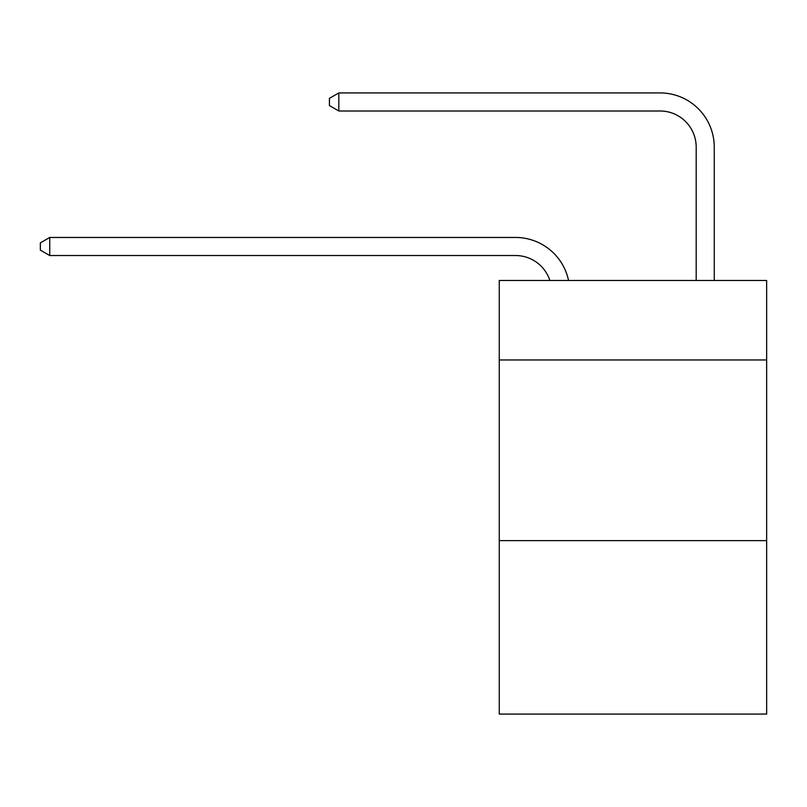 <?xml version="1.0" encoding="UTF-8"?>
<svg xmlns="http://www.w3.org/2000/svg" width="807" height="807" viewBox="0 0 807 807"><rect width="100%" height="100%" fill="white"/><g stroke="black" fill="none" stroke-linecap="round" stroke-linejoin="round"><path stroke-width="1.21" d="M766.65 359.962L766.65 280.463L499.261 280.463L499.261 359.962L766.65 359.962L766.65 714.074L499.261 714.074L499.261 359.962M766.65 540.629L499.261 540.629M515.512 255.526A36.133 36.133 -11.5 0 1 549.87 280.463A36.133 36.133 -11.5 0 0 515.512 255.526A36.133 36.133 -11.5 0 1 549.87 280.463A36.133 36.133 -11.5 0 0 515.512 255.526A36.133 36.133 -11.5 0 1 549.87 280.463A36.133 36.133 -11.5 0 0 515.512 255.526A36.133 36.133 -11.5 0 1 549.87 280.463A36.133 36.133 -11.5 0 0 515.512 255.526A36.133 36.133 -11.5 0 1 549.87 280.463A36.133 36.133 -11.5 0 0 515.512 255.526A36.133 36.133 -11.5 0 1 549.87 280.463A36.133 36.133 -11.5 0 0 515.512 255.526A36.133 36.133 -11.5 0 1 549.87 280.463A36.133 36.133 -11.5 0 0 515.512 255.526A36.133 36.133 -11.5 0 1 549.87 280.463A36.133 36.133 -11.5 0 0 515.512 255.526A36.133 36.133 -11.5 0 1 549.87 280.463A36.133 36.133 -11.5 0 0 515.512 255.526A36.133 36.133 -11.5 0 1 549.87 280.463A36.133 36.133 -11.5 0 0 515.512 255.526A36.133 36.133 -11.5 0 1 549.87 280.463A36.133 36.133 -11.5 0 0 515.512 255.526A36.133 36.133 -11.5 0 1 549.87 280.463A36.133 36.133 -11.5 0 0 515.512 255.526A36.133 36.133 -11.5 0 1 549.87 280.463A36.133 36.133 -11.5 0 0 515.512 255.526A36.133 36.133 -11.5 0 1 549.87 280.463A36.133 36.133 -11.5 0 0 515.512 255.526A36.133 36.133 -11.5 0 1 549.87 280.463A36.133 36.133 -11.5 0 0 515.512 255.526A36.133 36.133 -11.5 0 1 549.87 280.463A36.133 36.133 -11.5 0 0 515.512 255.526A36.133 36.133 -11.5 0 1 549.87 280.463A36.133 36.133 -11.5 0 0 515.512 255.526A36.133 36.133 -11.5 0 1 549.87 280.463A36.133 36.133 -11.5 0 0 515.512 255.526A36.133 36.133 -11.5 0 1 549.87 280.463A36.133 36.133 -11.5 0 0 515.512 255.526A36.133 36.133 -11.5 0 1 549.87 280.463A36.133 36.133 -11.5 0 0 515.512 255.526A36.133 36.133 -11.5 0 1 549.87 280.463A36.133 36.133 -11.5 0 0 515.512 255.526A36.133 36.133 -11.5 0 1 549.87 280.463A36.133 36.133 -11.5 0 0 515.512 255.526A36.133 36.133 -11.5 0 1 549.87 280.463A36.133 36.133 -11.5 0 0 515.512 255.526A36.133 36.133 -11.5 0 1 549.87 280.463A36.133 36.133 -11.5 0 0 515.512 255.526A36.133 36.133 -11.5 0 1 549.87 280.463A36.133 36.133 -41.4 0 0 515.512 255.526L49.741 255.526L40.35 250.109L40.35 242.887L49.741 237.46L515.512 237.46A54.2 54.2 168.5 0 1 568.552 280.463M696.189 280.463L696.189 147.126A36.133 36.133 61.6 0 0 660.055 110.993L338.819 110.993L329.427 105.576L329.427 98.343L338.819 92.926L660.055 92.926A54.2 54.2 33.1 0 1 714.256 147.126L714.256 280.463M49.741 237.46L515.512 237.46L49.741 237.46L515.512 237.46L49.741 237.46L515.512 237.46L49.741 237.46L515.512 237.46L49.741 237.46L515.512 237.46L49.741 237.46L515.512 237.46L49.741 237.46L515.512 237.46L49.741 237.46L515.512 237.46L49.741 237.46L515.512 237.46L49.741 237.46L515.512 237.46L49.741 237.46L515.512 237.46L49.741 237.46L515.512 237.46L49.741 237.46L515.512 237.46L49.741 237.46L515.512 237.46L49.741 237.46L515.512 237.46L49.741 237.46L515.512 237.46L49.741 237.46L515.512 237.46L49.741 237.46L515.512 237.46L49.741 237.46L515.512 237.46L49.741 237.46L515.512 237.46L49.741 237.46L515.512 237.46L49.741 237.46L515.512 237.46L49.741 237.46L515.512 237.46L49.741 237.46L515.512 237.46L49.741 237.46L49.741 255.526M696.189 147.126A36.133 36.133 -146.9 0 0 660.055 110.993A36.133 36.133 -146.9 0 1 696.189 147.126A36.133 36.133 -146.9 0 0 660.055 110.993A36.133 36.133 -146.9 0 1 696.189 147.126A36.133 36.133 -146.9 0 0 660.055 110.993A36.133 36.133 -146.9 0 1 696.189 147.126A36.133 36.133 -146.9 0 0 660.055 110.993A36.133 36.133 -146.9 0 1 696.189 147.126A36.133 36.133 -146.9 0 0 660.055 110.993A36.133 36.133 -146.9 0 1 696.189 147.126A36.133 36.133 -146.9 0 0 660.055 110.993A36.133 36.133 -146.9 0 1 696.189 147.126A36.133 36.133 -146.9 0 0 660.055 110.993A36.133 36.133 -146.9 0 1 696.189 147.126A36.133 36.133 -146.9 0 0 660.055 110.993A36.133 36.133 -146.9 0 1 696.189 147.126A36.133 36.133 -146.9 0 0 660.055 110.993A36.133 36.133 -146.9 0 1 696.189 147.126A36.133 36.133 -146.9 0 0 660.055 110.993A36.133 36.133 -146.9 0 1 696.189 147.126A36.133 36.133 -146.9 0 0 660.055 110.993A36.133 36.133 -146.9 0 1 696.189 147.126A36.133 36.133 -146.9 0 0 660.055 110.993A36.133 36.133 -146.9 0 1 696.189 147.126A36.133 36.133 -146.9 0 0 660.055 110.993A36.133 36.133 -146.9 0 1 696.189 147.126A36.133 36.133 -146.9 0 0 660.055 110.993A36.133 36.133 -146.9 0 1 696.189 147.126A36.133 36.133 -146.9 0 0 660.055 110.993A36.133 36.133 -146.9 0 1 696.189 147.126A36.133 36.133 -146.9 0 0 660.055 110.993A36.133 36.133 -146.9 0 1 696.189 147.126A36.133 36.133 -146.9 0 0 660.055 110.993A36.133 36.133 -146.9 0 1 696.189 147.126A36.133 36.133 -146.9 0 0 660.055 110.993A36.133 36.133 -146.9 0 1 696.189 147.126A36.133 36.133 -146.9 0 0 660.055 110.993A36.133 36.133 -146.9 0 1 696.189 147.126A36.133 36.133 -146.9 0 0 660.055 110.993A36.133 36.133 -146.9 0 1 696.189 147.126A36.133 36.133 -146.9 0 0 660.055 110.993A36.133 36.133 -146.9 0 1 696.189 147.126A36.133 36.133 -146.9 0 0 660.055 110.993A36.133 36.133 -146.9 0 1 696.189 147.126A36.133 36.133 -146.9 0 0 660.055 110.993A36.133 36.133 -146.9 0 1 696.189 147.126A36.133 36.133 -146.9 0 0 660.055 110.993A36.133 36.133 -146.9 0 1 696.189 147.126A36.133 36.133 -146.9 0 0 660.055 110.993M338.819 92.926L338.819 110.993"/></g></svg>
